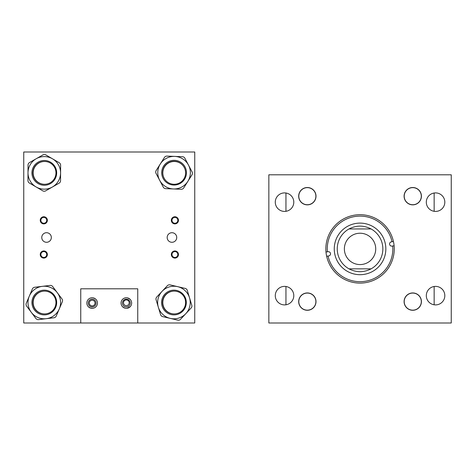 <?xml version="1.0" encoding="UTF-8"?>
<svg xmlns="http://www.w3.org/2000/svg" width="475" height="475" viewBox="0 0 475 475"><rect width="100%" height="100%" fill="white"/><g stroke="black" fill="none" stroke-linecap="round" stroke-linejoin="round"><path stroke-width="0.71" d="M40.874 254.523A2.927 2.927 0 0 0 43.801 257.45A2.927 2.927 0 0 0 46.734 254.523A2.927 2.927 0 0 0 43.801 251.59A2.927 2.927 0 0 0 40.874 254.523M40.238 254.523A3.562 3.562 0 0 0 43.801 258.085A3.562 3.562 0 0 0 47.363 254.523A3.562 3.562 0 0 0 43.801 250.96A3.562 3.562 0 0 0 40.238 254.523M40.874 220.323A2.927 2.927 0 0 0 43.801 223.25A2.927 2.927 0 0 0 46.734 220.323A2.927 2.927 0 0 0 43.801 217.39A2.927 2.927 0 0 0 40.874 220.323M40.238 220.323A3.562 3.562 0 0 0 43.801 223.885A3.562 3.562 0 0 0 47.363 220.323A3.562 3.562 0 0 0 43.801 216.76A3.562 3.562 0 0 0 40.238 220.323M171.974 220.323A2.927 2.927 0 0 0 174.901 223.25A2.927 2.927 0 0 0 177.834 220.323A2.927 2.927 0 0 0 174.901 217.39A2.927 2.927 0 0 0 171.974 220.323M171.338 220.323A3.562 3.562 0 0 0 174.901 223.885A3.562 3.562 0 0 0 178.463 220.323A3.562 3.562 0 0 0 174.901 216.76A3.562 3.562 0 0 0 171.338 220.323M171.974 254.523A2.927 2.927 0 0 0 174.901 257.45A2.927 2.927 0 0 0 177.834 254.523A2.927 2.927 0 0 0 174.901 251.59A2.927 2.927 0 0 0 171.974 254.523M171.338 254.523A3.562 3.562 0 0 0 174.901 258.085A3.562 3.562 0 0 0 178.463 254.523A3.562 3.562 0 0 0 174.901 250.96A3.562 3.562 0 0 0 171.338 254.523M51.336 237.5A4.786 4.786 0 0 1 46.55 242.286A4.786 4.786 0 0 1 41.764 237.5A4.786 4.786 0 0 1 46.55 232.714A4.786 4.786 0 0 1 51.336 237.5M129.2 302.783A2.85 2.85 0 0 1 126.35 305.633A2.85 2.85 0 0 1 123.5 302.783A2.85 2.85 0 0 1 126.35 299.933A2.85 2.85 0 0 1 129.2 302.783M95 303.05A2.85 2.85 0 0 1 92.15 305.9A2.85 2.85 0 0 1 89.3 303.05A2.85 2.85 0 0 1 92.15 300.2A2.85 2.85 0 0 1 95 303.05M176.736 237.5A4.786 4.786 0 0 1 171.95 242.286A4.786 4.786 0 0 1 167.164 237.5A4.786 4.786 0 0 1 171.95 232.714A4.786 4.786 0 0 1 176.736 237.5M23.75 152L23.75 323L194.75 323L194.75 152L23.75 152M124.812 308.121L122.716 306.909M126.35 308.352C121.339 306.595 121.339 306.595 126.35 308.352L127.14 308.293M127.134 308.293L130.227 306.666M121.048 303.05A5.302 5.302 0 0 0 126.35 308.352A5.302 5.302 0 0 0 131.652 303.05A5.302 5.302 0 0 0 126.35 297.748A5.302 5.302 0 0 0 121.048 303.05M92.94 308.293L90.618 308.127L88.516 306.909M88.356 306.749L89.959 307.877M92.934 308.293L94.341 307.877M94.905 307.58L96.027 306.666M86.848 303.05A5.302 5.302 0 0 0 92.15 308.352A5.302 5.302 0 0 0 97.452 303.05A5.302 5.302 0 0 0 92.15 297.748A5.302 5.302 0 0 0 86.848 303.05M125.56 297.807L124.159 298.223M123.595 298.52L122.592 299.309M92.94 297.807L92.15 297.748C87.139 299.505 87.139 299.505 92.15 297.748L91.36 297.807M88.273 303.05A3.877 3.877 0 0 0 92.15 306.927A3.877 3.877 0 0 0 96.027 303.05A3.877 3.877 0 0 0 92.15 299.173A3.877 3.877 0 0 0 88.273 303.05M122.473 303.05A3.877 3.877 0 0 0 126.35 306.927A3.877 3.877 0 0 0 130.227 303.05A3.877 3.877 0 0 0 126.35 299.173A3.877 3.877 0 0 0 122.473 303.05M137.75 323L137.75 288.8L80.75 288.8L80.75 323M93.32 297.878L95.368 298.834M94.905 298.52L94.341 298.223M127.52 297.878L129.984 299.191M130.227 299.434L128.541 298.223M127.14 297.807L126.35 297.748M161.714 172.188A12.368 12.368 0 0 1 174.562 160.318A12.368 12.368 0 0 1 186.432 173.173A12.368 12.368 0 0 1 173.577 185.036A12.368 12.368 0 0 1 161.714 172.188M157.795 172.033A16.293 16.293 0 0 0 173.422 188.955A16.293 16.293 0 0 0 190.35 173.328A16.293 16.293 0 0 0 174.717 156.4A16.293 16.293 0 0 0 157.795 172.033M156.15 170.543A2.85 2.85 0 0 0 156.037 173.393L163.263 187.126A2.85 2.85 0 0 0 165.668 188.652L181.177 189.264A2.85 2.85 0 0 0 183.7 187.94L191.989 174.818A2.85 2.85 0 0 0 192.102 171.968L184.882 158.234A2.85 2.85 0 0 0 182.471 156.708L166.963 156.097A2.85 2.85 0 0 0 164.439 157.421L156.15 170.543M164.742 179.229A11.4 11.4 0 0 1 170.964 161.708A11.4 11.4 0 0 1 183.534 166.327M54.975 179.117A12.368 12.368 0 0 1 38.053 183.558A12.368 12.368 0 0 1 33.612 166.636A12.368 12.368 0 0 1 50.534 162.195A12.368 12.368 0 0 1 54.975 179.117M58.36 181.094A16.293 16.293 0 0 0 52.511 158.81A16.293 16.293 0 0 0 30.228 164.659A16.293 16.293 0 0 0 36.076 186.942A16.293 16.293 0 0 0 58.36 181.094M59.108 183.178A2.85 2.85 0 0 0 60.545 180.72L60.622 165.199A2.85 2.85 0 0 0 59.215 162.723L45.814 154.898A2.85 2.85 0 0 0 42.964 154.88L29.48 162.575A2.85 2.85 0 0 0 28.043 165.033L27.966 180.553A2.85 2.85 0 0 0 29.379 183.029L42.78 190.855A2.85 2.85 0 0 0 45.63 190.873L59.108 183.178M44.43 184.276A11.4 11.4 0 0 1 34.449 167.129A11.4 11.4 0 0 1 44.43 161.476M56.572 301.043A12.368 12.368 0 0 1 45.766 314.8A12.368 12.368 0 0 1 32.015 303.988A12.368 12.368 0 0 1 42.821 290.237A12.368 12.368 0 0 1 56.572 301.043M60.468 300.58A16.293 16.293 0 0 0 42.352 286.342A16.293 16.293 0 0 0 28.12 304.457A16.293 16.293 0 0 0 46.235 318.689A16.293 16.293 0 0 0 60.468 300.58M62.326 301.791A2.85 2.85 0 0 0 61.988 298.959L52.678 286.538A2.85 2.85 0 0 0 50.059 285.422L34.651 287.268A2.85 2.85 0 0 0 32.371 288.972L26.268 303.246A2.85 2.85 0 0 0 26.606 306.072L35.91 318.493A2.85 2.85 0 0 0 38.528 319.616L53.936 317.769A2.85 2.85 0 0 0 56.222 316.059L62.326 301.791M44.43 313.916A11.4 11.4 0 0 1 32.977 303.875A11.4 11.4 0 0 1 44.43 291.116M182.394 293.497A12.368 12.368 0 0 1 182.958 310.977A12.368 12.368 0 0 1 165.472 311.541A12.368 12.368 0 0 1 164.914 294.055A12.368 12.368 0 0 1 182.394 293.497M185.078 290.635A16.293 16.293 0 0 0 162.052 291.371A16.293 16.293 0 0 0 162.788 314.402A16.293 16.293 0 0 0 185.82 313.66A16.293 16.293 0 0 0 185.078 290.635M187.281 290.373A2.85 2.85 0 0 0 185.203 288.42L170.092 284.887A2.85 2.85 0 0 0 167.36 285.712L156.744 297.035A2.85 2.85 0 0 0 156.097 299.808L160.592 314.664A2.85 2.85 0 0 0 162.67 316.611L177.781 320.15A2.85 2.85 0 0 0 180.506 319.319L191.128 308.002A2.85 2.85 0 0 0 191.775 305.229L187.281 290.373M174.07 313.916A11.4 11.4 0 0 1 163.358 298.258A11.4 11.4 0 0 1 174.07 291.116M426.307 202.16A9.257 9.257 0 0 0 435.563 211.417A9.257 9.257 0 0 0 444.82 202.16A9.257 9.257 0 0 0 435.563 192.903A9.257 9.257 0 0 0 426.307 202.16M426.307 295.64A9.257 9.257 0 0 0 435.563 304.897A9.257 9.257 0 0 0 444.82 295.64A9.257 9.257 0 0 0 435.563 286.383A9.257 9.257 0 0 0 426.307 295.64M298.68 196.187A8.663 8.663 0 0 0 307.343 204.85A8.663 8.663 0 0 0 316.006 196.187A8.663 8.663 0 0 0 307.343 187.524A8.663 8.663 0 0 0 298.68 196.187M275.28 202.16A9.257 9.257 0 0 0 284.537 211.417A9.257 9.257 0 0 0 293.793 202.16A9.257 9.257 0 0 0 284.537 192.903A9.257 9.257 0 0 0 275.28 202.16M298.68 301.613A8.663 8.663 0 0 0 307.343 310.276A8.663 8.663 0 0 0 316.006 301.613A8.663 8.663 0 0 0 307.343 292.95A8.663 8.663 0 0 0 299.428 305.128A8.663 8.663 0 0 0 310.864 309.528M275.28 295.64A9.257 9.257 0 0 0 284.537 304.897A9.257 9.257 0 0 0 293.793 295.64A9.257 9.257 0 0 0 284.537 286.383A9.257 9.257 0 0 0 275.28 295.64M404.094 301.613A8.663 8.663 0 0 0 412.757 310.276A8.663 8.663 0 0 0 421.42 301.613A8.663 8.663 0 0 0 412.757 292.95A8.663 8.663 0 0 0 404.094 301.613M404.094 196.187A8.663 8.663 0 0 0 412.757 204.85A8.663 8.663 0 0 0 421.42 196.187A8.663 8.663 0 0 0 412.757 187.524A8.663 8.663 0 0 0 408.577 203.775M451.25 174.8L451.25 323L268.85 323L268.85 174.8L451.25 174.8M356.084 223.416A25.787 25.787 0 0 1 385.534 244.934A25.787 25.787 0 0 1 364.016 274.384A25.787 25.787 0 0 1 334.566 252.866A25.787 25.787 0 0 1 356.084 223.416M371.088 228.95A22.8 22.8 0 0 1 371.088 268.85A22.8 22.8 0 0 0 371.088 228.95C363.731 225.186 356.369 225.186 349.012 228.95A22.8 22.8 0 0 0 349.012 268.85A22.8 22.8 0 0 1 349.012 228.95L371.088 228.95M328.053 256.049L328.706 255.948A2.143 2.143 0 0 0 330.493 253.502A2.143 2.143 0 0 0 328.047 251.708L327.394 251.809A32.787 32.787 0 0 1 355.009 216.505A32.787 32.787 0 0 1 392.047 241.751L391.394 241.852A2.143 2.143 0 0 0 389.607 244.298A2.143 2.143 0 0 0 392.053 246.092L392.706 245.991A32.787 32.787 0 0 1 365.091 281.295A32.787 32.787 0 0 1 328.053 256.049L326.652 256.268A34.2 34.2 0 0 1 354.789 215.104A34.2 34.2 0 0 1 394.108 245.771A34.2 34.2 0 0 1 365.311 282.696A34.2 34.2 0 0 1 326.652 256.268M392.706 245.991L393.526 245.86M392.047 241.751L392.867 241.627M327.394 251.809L325.992 252.029M344.375 248.9A15.675 15.675 0 0 0 360.05 264.575A15.675 15.675 0 0 0 375.725 248.9A15.675 15.675 0 0 0 360.05 233.225A15.675 15.675 0 0 0 344.375 248.9M371.088 268.85C363.731 272.614 356.369 272.614 349.012 268.85L371.088 268.85M434.15 193.01L434.15 211.31M434.15 286.49L434.15 304.79M285.95 193.01L285.95 211.31M285.95 286.49L285.95 304.79M420.031 306.316A8.663 8.663 0 0 1 408.055 308.887A8.663 8.663 0 0 1 405.478 296.911A8.663 8.663 0 0 1 417.46 294.34A8.663 8.663 0 0 1 420.031 306.316M303.828 293.692A8.663 8.663 0 0 1 316.006 301.613M405.169 192.007A8.663 8.663 0 0 1 421.42 196.187M299.09 193.545A8.663 8.663 0 0 1 309.985 187.934A8.663 8.663 0 0 1 315.596 198.829A8.663 8.663 0 0 1 304.701 204.44A8.663 8.663 0 0 1 299.09 193.545M417.525 189.092A8.55 8.55 0 0 0 405.662 191.419A8.55 8.55 0 0 0 407.989 203.282A8.55 8.55 0 0 0 419.853 200.955A8.55 8.55 0 0 0 417.525 189.092M420.464 297.908A8.55 8.55 0 0 0 409.052 293.906A8.55 8.55 0 0 0 405.05 305.318A8.55 8.55 0 0 0 416.462 309.32A8.55 8.55 0 0 0 420.464 297.908M305.585 187.821A8.55 8.55 0 0 0 298.977 197.944A8.55 8.55 0 0 0 309.1 204.553A8.55 8.55 0 0 0 315.709 194.429A8.55 8.55 0 0 0 305.585 187.821M315.893 301.613A8.55 8.55 0 0 0 307.343 293.063A8.55 8.55 0 0 0 298.793 301.613A8.55 8.55 0 0 0 307.343 310.163A8.55 8.55 0 0 0 315.893 301.613M52.464 181.094A11.4 11.4 0 0 0 52.784 164.973A11.4 11.4 0 0 0 36.664 164.659A11.4 11.4 0 0 0 36.349 180.779A11.4 11.4 0 0 0 52.464 181.094M183.896 166.873A11.4 11.4 0 0 0 168.203 163.186A11.4 11.4 0 0 0 164.516 178.879A11.4 11.4 0 0 0 180.209 182.566A11.4 11.4 0 0 0 183.896 166.873M162.99 304.558A11.4 11.4 0 0 0 176.243 313.732A11.4 11.4 0 0 0 185.422 300.479A11.4 11.4 0 0 0 172.17 291.3A11.4 11.4 0 0 0 162.99 304.558M55.967 302.516A11.4 11.4 0 0 0 44.567 291.116A11.4 11.4 0 0 0 33.167 302.516A11.4 11.4 0 0 0 44.567 313.916A11.4 11.4 0 0 0 55.967 302.516"/></g></svg>
